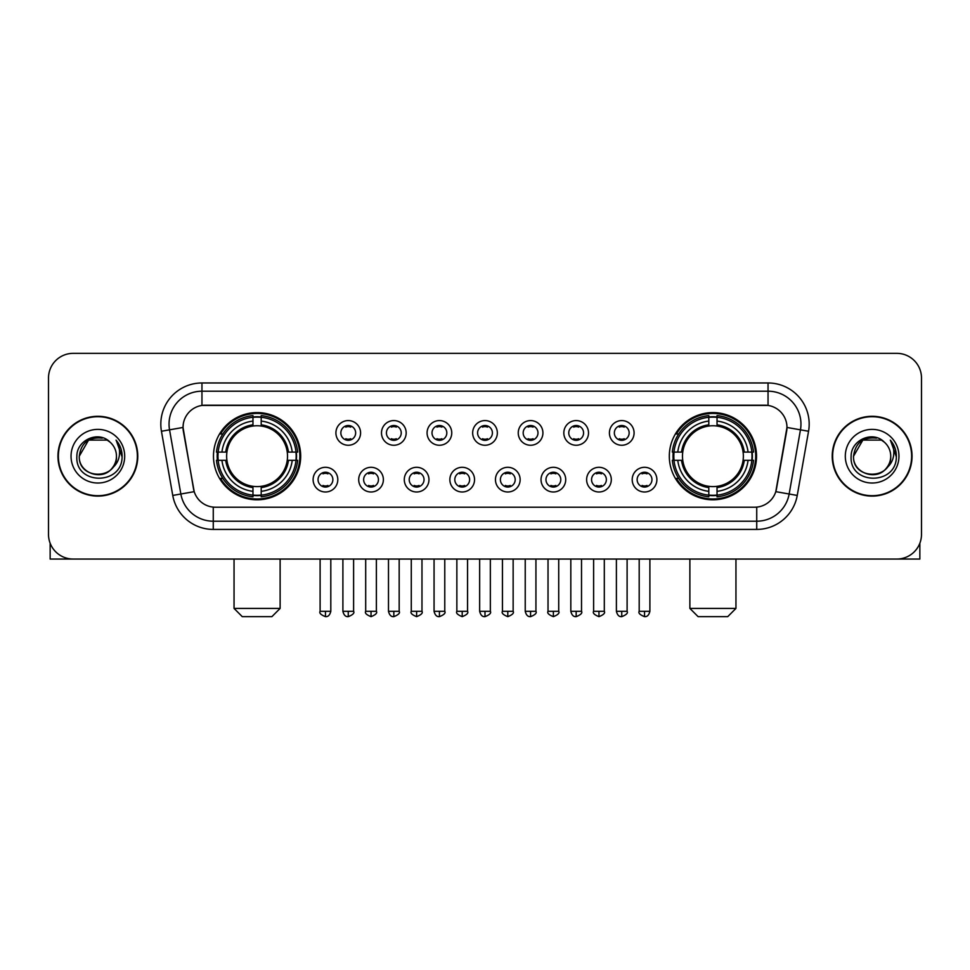 <?xml version="1.0" encoding="UTF-8"?>
<svg xmlns="http://www.w3.org/2000/svg" width="970" height="970" viewBox="0 0 970 970"><rect width="100%" height="100%" fill="white"/><g stroke="black" fill="none" stroke-linecap="round" stroke-linejoin="round"><path stroke-width="1.45" d="M669.312 456.203A43.614 43.614 0 0 0 712.914 499.805A43.614 43.614 0 0 0 756.527 456.203A43.614 43.614 0 0 0 712.914 412.589A43.614 43.614 0 0 0 669.312 456.203M213.473 456.203A43.614 43.614 0 0 0 257.086 499.805A43.614 43.614 0 0 0 300.688 456.203A43.614 43.614 0 0 0 257.086 412.589A43.614 43.614 0 0 0 213.473 456.203M337.803 479.653A12.343 12.343 0 0 1 325.459 491.996A12.343 12.343 0 0 1 313.116 479.653A12.343 12.343 0 0 1 325.459 467.31A12.343 12.343 0 0 1 337.803 479.653M318.051 479.653A7.408 7.408 0 0 0 325.459 487.061A7.408 7.408 0 0 0 332.868 479.653A7.408 7.408 0 0 0 325.459 472.244A7.408 7.408 0 0 0 318.051 479.653M383.38 479.653A12.343 12.343 0 0 1 371.037 491.996A12.343 12.343 0 0 1 358.694 479.653A12.343 12.343 0 0 1 371.037 467.31A12.343 12.343 0 0 1 383.38 479.653M363.641 479.653A7.408 7.408 0 0 0 371.037 487.061A7.408 7.408 0 0 0 378.445 479.653A7.408 7.408 0 0 0 371.037 472.244A7.408 7.408 0 0 0 363.641 479.653M428.97 479.653A12.343 12.343 0 0 1 416.627 491.996A12.343 12.343 0 0 1 404.284 479.653A12.343 12.343 0 0 1 416.627 467.31A12.343 12.343 0 0 1 428.97 479.653M409.219 479.653A7.408 7.408 0 0 0 416.627 487.061A7.408 7.408 0 0 0 424.036 479.653A7.408 7.408 0 0 0 416.627 472.244A7.408 7.408 0 0 0 409.219 479.653M474.548 479.653A12.343 12.343 0 0 1 462.205 491.996A12.343 12.343 0 0 1 449.862 479.653A12.343 12.343 0 0 1 462.205 467.31A12.343 12.343 0 0 1 474.548 479.653M454.809 479.653A7.408 7.408 0 0 0 462.205 487.061A7.408 7.408 0 0 0 469.613 479.653A7.408 7.408 0 0 0 462.205 472.244A7.408 7.408 0 0 0 454.809 479.653M520.138 479.653A12.343 12.343 0 0 1 507.795 491.996A12.343 12.343 0 0 1 495.452 479.653A12.343 12.343 0 0 1 507.795 467.31A12.343 12.343 0 0 1 520.138 479.653M500.387 479.653A7.408 7.408 0 0 0 507.795 487.061A7.408 7.408 0 0 0 515.191 479.653A7.408 7.408 0 0 0 507.795 472.244A7.408 7.408 0 0 0 500.387 479.653M565.716 479.653A12.343 12.343 0 0 1 553.373 491.996A12.343 12.343 0 0 1 541.03 479.653A12.343 12.343 0 0 1 553.373 467.31A12.343 12.343 0 0 1 565.716 479.653M545.964 479.653A7.408 7.408 0 0 0 553.373 487.061A7.408 7.408 0 0 0 560.781 479.653A7.408 7.408 0 0 0 553.373 472.244A7.408 7.408 0 0 0 545.964 479.653M611.306 479.653A12.343 12.343 0 0 1 598.963 491.996A12.343 12.343 0 0 1 586.62 479.653A12.343 12.343 0 0 1 598.963 467.31A12.343 12.343 0 0 1 611.306 479.653M591.554 479.653A7.408 7.408 0 0 0 598.963 487.061A7.408 7.408 0 0 0 606.359 479.653A7.408 7.408 0 0 0 598.963 472.244A7.408 7.408 0 0 0 591.554 479.653M656.884 479.653A12.343 12.343 0 0 1 644.541 491.996A12.343 12.343 0 0 1 632.197 479.653A12.343 12.343 0 0 1 644.541 467.31A12.343 12.343 0 0 1 656.884 479.653M637.132 479.653A7.408 7.408 0 0 0 644.541 487.061A7.408 7.408 0 0 0 651.949 479.653A7.408 7.408 0 0 0 644.541 472.244A7.408 7.408 0 0 0 637.132 479.653M360.585 432.911A12.343 12.343 0 0 1 348.254 445.254A12.343 12.343 0 0 1 335.911 432.911A12.343 12.343 0 0 1 348.254 420.58A12.343 12.343 0 0 1 360.585 432.911M340.846 432.911A7.408 7.408 0 0 0 348.254 440.319A7.408 7.408 0 0 0 355.65 432.911A7.408 7.408 0 0 0 348.254 425.515A7.408 7.408 0 0 0 340.846 432.911M406.175 432.911A12.343 12.343 0 0 1 393.832 445.254A12.343 12.343 0 0 1 381.489 432.911A12.343 12.343 0 0 1 393.832 420.58A12.343 12.343 0 0 1 406.175 432.911M386.424 432.911A7.408 7.408 0 0 0 393.832 440.319A7.408 7.408 0 0 0 401.24 432.911A7.408 7.408 0 0 0 393.832 425.515A7.408 7.408 0 0 0 386.424 432.911M451.753 432.911A12.343 12.343 0 0 1 439.422 445.254A12.343 12.343 0 0 1 427.079 432.911A12.343 12.343 0 0 1 439.422 420.58A12.343 12.343 0 0 1 451.753 432.911M432.014 432.911A7.408 7.408 0 0 0 439.422 440.319A7.408 7.408 0 0 0 446.818 432.911A7.408 7.408 0 0 0 439.422 425.515A7.408 7.408 0 0 0 432.014 432.911M497.343 432.911A12.343 12.343 0 0 1 485 445.254A12.343 12.343 0 0 1 472.657 432.911A12.343 12.343 0 0 1 485 420.58A12.343 12.343 0 0 1 497.343 432.911M477.592 432.911A7.408 7.408 0 0 0 485 440.319A7.408 7.408 0 0 0 492.408 432.911A7.408 7.408 0 0 0 485 425.515A7.408 7.408 0 0 0 477.592 432.911M542.921 432.911A12.343 12.343 0 0 1 530.578 445.254A12.343 12.343 0 0 1 518.247 432.911A12.343 12.343 0 0 1 530.578 420.58A12.343 12.343 0 0 1 542.921 432.911M523.182 432.911A7.408 7.408 0 0 0 530.578 440.319A7.408 7.408 0 0 0 537.986 432.911A7.408 7.408 0 0 0 530.578 425.515A7.408 7.408 0 0 0 523.182 432.911M588.511 432.911A12.343 12.343 0 0 1 576.168 445.254A12.343 12.343 0 0 1 563.825 432.911A12.343 12.343 0 0 1 576.168 420.58A12.343 12.343 0 0 1 588.511 432.911M568.759 432.911A7.408 7.408 0 0 0 576.168 440.319A7.408 7.408 0 0 0 583.576 432.911A7.408 7.408 0 0 0 576.168 425.515A7.408 7.408 0 0 0 568.759 432.911M634.089 432.911A12.343 12.343 0 0 1 621.746 445.254A12.343 12.343 0 0 1 609.415 432.911A12.343 12.343 0 0 1 621.746 420.58A12.343 12.343 0 0 1 634.089 432.911M614.349 432.911A7.408 7.408 0 0 0 621.746 440.319A7.408 7.408 0 0 0 629.154 432.911A7.408 7.408 0 0 0 621.746 425.515A7.408 7.408 0 0 0 614.349 432.911M172.757 495.44L161.444 431.262A41.14 41.14 0 0 1 201.954 382.968L768.046 382.968A41.14 41.14 0 0 1 808.556 431.262L797.243 495.44A41.14 41.14 0 0 1 756.733 529.426L213.267 529.426A41.14 41.14 0 0 1 172.757 495.44L194.206 491.657L183.366 431.262A22.213 22.213 0 0 1 205.24 405.193L764.76 405.193A22.213 22.213 0 0 1 786.634 431.262L776.473 488.856A22.213 22.213 0 0 1 754.599 507.213L215.401 507.213A22.213 22.213 0 0 1 193.527 488.856L183.027 427.455L169.544 429.831A32.907 32.907 0 0 1 201.954 391.201L768.046 391.201A32.907 32.907 0 0 1 800.456 429.831L789.144 494.009A32.907 32.907 0 0 1 756.733 521.205L213.267 521.205A32.907 32.907 0 0 1 180.856 494.009L169.544 429.831A32.907 32.907 0 0 1 169.047 424.108M217.389 460.313A39.903 39.903 0 0 1 217.389 452.093M673.228 460.313A39.903 39.903 0 0 1 673.228 452.093M57.957 456.203A39.903 39.903 0 0 0 97.873 496.106A39.903 39.903 0 0 0 137.776 456.203A39.903 39.903 0 0 0 97.873 416.3A39.903 39.903 0 0 0 57.957 456.203M832.224 456.203A39.903 39.903 0 0 0 872.127 496.106A39.903 39.903 0 0 0 912.043 456.203A39.903 39.903 0 0 0 872.127 416.3A39.903 39.903 0 0 0 832.224 456.203M201.954 382.968L201.954 405.436L768.046 405.436L768.046 382.968M183.027 427.406L183.269 424.108M754.599 507.213L215.401 507.213M808.556 431.262L786.973 427.455L775.794 491.657L797.243 495.44M776.473 488.856L776.339 489.559M193.66 489.559L193.527 488.856M921.5 378.033A24.686 24.686 0 0 0 896.813 353.347L73.186 353.347A24.686 24.686 0 0 0 48.5 378.033L48.5 534.373A24.686 24.686 0 0 0 73.186 559.047L896.813 559.047A24.686 24.686 0 0 0 921.5 534.373L921.5 378.033L921.5 534.373M48.5 378.033L48.5 534.373M896.813 353.347L73.186 353.347M73.186 559.047L896.813 559.047M137.364 456.203A39.491 39.491 0 0 0 97.873 416.712A39.491 39.491 0 0 0 58.37 456.203A39.491 39.491 0 0 0 97.873 495.694A39.491 39.491 0 0 0 137.364 456.203M107.161 440.101L110.046 442.15A18.6 18.6 0 0 1 116.461 456.203C117.6 480.186 78.133 480.186 79.273 456.203L88.573 440.101L107.161 440.101L110.046 442.15C98.637 430.195 76.666 440.041 76.872 456.203C74.787 484.903 121.323 485.655 122.075 457.597L122.123 456.203C122.05 450.104 120.025 444.745 116.036 440.137C119.067 445.109 120.134 450.468 119.237 456.203C118.364 461.077 116 465.066 112.12 468.146A18.6 18.6 0 0 0 116.461 456.203C117.6 480.186 78.133 480.186 79.273 456.203C81.08 442.841 88.743 436.815 102.262 438.137M112.12 468.146C102.25 481.496 78.303 472.96 79.273 456.203M71.04 456.203A26.82 26.82 0 0 0 97.873 483.024A26.82 26.82 0 0 0 124.694 456.203A26.82 26.82 0 0 0 97.873 429.383A26.82 26.82 0 0 0 71.04 456.203M116.218 440.344L122.111 456.906M50.149 543.236L50.149 559.047L145.597 559.047M911.63 456.203A39.491 39.491 0 0 0 872.127 416.712A39.491 39.491 0 0 0 832.636 456.203A39.491 39.491 0 0 0 872.127 495.694A39.491 39.491 0 0 0 911.63 456.203M884.313 442.15A18.6 18.6 0 0 1 890.727 456.203C891.866 480.186 852.4 480.186 853.539 456.203L862.839 440.101L881.427 440.101L884.313 442.15C872.903 430.195 850.932 440.041 851.139 456.203C849.041 484.903 895.589 485.655 896.341 457.597L896.377 456.203C896.316 450.104 894.279 444.745 890.29 440.137C893.334 445.109 894.401 450.468 893.503 456.203C892.63 461.077 890.254 465.066 886.386 468.146A18.6 18.6 0 0 0 890.727 456.203C891.866 480.186 852.4 480.186 853.539 456.203C855.346 442.841 863.009 436.815 876.528 438.137M886.386 468.146C876.504 481.496 852.569 472.96 853.539 456.203M845.306 456.203A26.82 26.82 0 0 0 872.127 483.024A26.82 26.82 0 0 0 898.96 456.203A26.82 26.82 0 0 0 872.127 429.383A26.82 26.82 0 0 0 845.306 456.203M890.472 440.344L896.377 456.906M271.891 616.653L242.27 616.653L234.049 608.42L280.124 608.42L271.891 616.653M287.241 460.313A30.446 30.446 0 0 0 261.197 426.036L261.197 426.036A30.446 30.446 0 0 0 226.919 460.313A30.446 30.446 0 0 0 287.241 460.313L288.466 460.313L287.241 460.313A30.446 30.446 0 0 1 261.197 486.37L261.197 491.341A35.381 35.381 0 0 0 292.225 460.313L297.681 460.313A40.813 40.813 0 0 1 261.197 496.81L261.197 495.149A39.164 39.164 0 0 0 296.032 460.313M218.214 460.313A39.079 39.079 0 0 1 218.214 452.093M261.197 417.33A39.079 39.079 0 0 0 252.964 417.33M295.947 452.093A39.079 39.079 0 0 1 295.947 460.313M297.681 452.093A40.813 40.813 0 0 0 261.197 415.596L261.197 417.258A39.164 39.164 0 0 1 296.032 452.093L297.681 452.093M216.48 460.313A40.813 40.813 0 0 0 252.964 496.81L252.964 495.149A39.164 39.164 0 0 1 218.129 460.313L216.48 460.313M296.032 452.093L292.225 452.093A35.381 35.381 0 0 0 261.197 421.065L261.197 417.258M261.197 495.149L261.197 491.341M218.129 460.313L221.936 460.313A35.381 35.381 0 0 0 252.964 491.341L252.964 495.149M261.197 421.065L261.197 424.824A31.646 31.646 0 0 1 288.466 452.093L292.225 452.093M292.225 460.313L288.466 460.313A31.646 31.646 0 0 1 261.197 487.583M252.964 491.341L252.964 486.37A30.446 30.446 0 0 1 226.919 460.313L221.936 460.313M287.241 452.093L288.466 452.093M261.197 495.064A39.079 39.079 0 0 1 252.964 495.064M252.964 415.596A40.813 40.813 0 0 0 216.48 452.093L218.129 452.093A39.164 39.164 0 0 1 252.964 417.258L252.964 415.596M252.964 417.258L252.964 421.065A35.381 35.381 0 0 0 221.936 452.093L218.129 452.093M252.964 425.988L252.964 421.065M221.936 452.093L225.707 452.093A31.646 31.646 0 0 1 252.964 424.824M252.964 486.37L252.964 487.583A31.646 31.646 0 0 1 225.707 460.313M222.845 433.99L220.517 433.99A42.789 42.789 0 0 1 299.863 456.203A42.789 42.789 0 0 1 220.517 478.416L222.845 478.416M727.73 616.653L698.109 616.653L689.876 608.42L735.951 608.42L727.73 616.653M743.081 460.313A30.446 30.446 0 0 0 717.036 426.036L717.036 426.036A30.446 30.446 0 0 0 682.759 460.313A30.446 30.446 0 0 0 743.081 460.313L744.293 460.313L743.081 460.313A30.446 30.446 0 0 1 717.036 486.37L717.036 491.341A35.381 35.381 0 0 0 748.064 460.313L753.52 460.313A40.813 40.813 0 0 1 717.036 496.81L717.036 495.149A39.164 39.164 0 0 0 751.871 460.313M674.053 460.313A39.079 39.079 0 0 1 674.053 452.093M717.036 417.33A39.079 39.079 0 0 0 708.803 417.33M751.786 452.093A39.079 39.079 0 0 1 751.786 460.313M753.52 452.093A40.813 40.813 0 0 0 717.036 415.596L717.036 417.258A39.164 39.164 0 0 1 751.871 452.093L753.52 452.093M672.319 460.313A40.813 40.813 0 0 0 708.803 496.81L708.803 495.149A39.164 39.164 0 0 1 673.968 460.313L672.319 460.313M751.871 452.093L748.064 452.093A35.381 35.381 0 0 0 717.036 421.065L717.036 417.258M717.036 495.149L717.036 491.341M673.968 460.313L677.775 460.313A35.381 35.381 0 0 0 708.803 491.341L708.803 495.149M717.036 421.065L717.036 424.824A31.646 31.646 0 0 1 744.293 452.093L748.064 452.093M748.064 460.313L744.293 460.313A31.646 31.646 0 0 1 717.036 487.583M708.803 491.341L708.803 486.37A30.446 30.446 0 0 1 682.759 460.313L677.775 460.313M743.081 452.093L744.293 452.093M717.036 495.064A39.079 39.079 0 0 1 708.803 495.064M708.803 415.596A40.813 40.813 0 0 0 672.319 452.093L673.968 452.093A39.164 39.164 0 0 1 708.803 417.258L708.803 415.596M708.803 417.258L708.803 421.065A35.381 35.381 0 0 0 677.775 452.093L673.968 452.093M708.803 425.988L708.803 421.065M677.775 452.093L681.534 452.093A31.646 31.646 0 0 1 708.803 424.824M708.803 486.37L708.803 487.583A31.646 31.646 0 0 1 681.534 460.313M678.685 433.99L676.357 433.99A42.789 42.789 0 0 1 755.703 456.203A42.789 42.789 0 0 1 676.357 478.416L678.685 478.416M345.781 439.895L345.781 438.731A6.317 6.317 0 0 0 350.716 438.731L350.716 439.895M350.716 425.939L350.716 427.103A6.317 6.317 0 0 0 345.781 427.103L345.781 425.939M391.359 439.895L391.359 438.731A6.317 6.317 0 0 0 396.306 438.731L396.306 439.895M396.306 425.939L396.306 427.103A6.317 6.317 0 0 0 391.359 427.103L391.359 425.939M436.949 439.895L436.949 438.731A6.317 6.317 0 0 0 441.883 438.731L441.883 439.895M441.883 425.939L441.883 427.103A6.317 6.317 0 0 0 436.949 427.103L436.949 425.939M482.526 439.895L482.526 438.731A6.317 6.317 0 0 0 487.474 438.731L487.474 439.895M487.474 425.939L487.474 427.103A6.317 6.317 0 0 0 482.526 427.103L482.526 425.939M528.116 439.895L528.116 438.731A6.317 6.317 0 0 0 533.051 438.731L533.051 439.895M533.051 425.939L533.051 427.103A6.317 6.317 0 0 0 528.116 427.103L528.116 425.939M573.694 439.895L573.694 438.731A6.317 6.317 0 0 0 578.641 438.731L578.641 439.895M578.641 425.939L578.641 427.103A6.317 6.317 0 0 0 573.694 427.103L573.694 425.939M619.284 439.895L619.284 438.731A6.317 6.317 0 0 0 624.219 438.731L624.219 439.895M624.219 425.939L624.219 427.103A6.317 6.317 0 0 0 619.284 427.103L619.284 425.939M322.986 486.637L322.986 485.461A6.317 6.317 0 0 0 327.921 485.461L327.921 486.637M327.921 472.669L327.921 473.845A6.317 6.317 0 0 0 322.986 473.845L322.986 472.669M368.576 486.637L368.576 485.461A6.317 6.317 0 0 0 373.511 485.461L373.511 486.637M373.511 472.669L373.511 473.845A6.317 6.317 0 0 0 368.576 473.845L368.576 472.669M414.154 486.637L414.154 485.461A6.317 6.317 0 0 0 419.088 485.461L419.088 486.637M419.088 472.669L419.088 473.845A6.317 6.317 0 0 0 414.154 473.845L414.154 472.669M459.744 486.637L459.744 485.461A6.317 6.317 0 0 0 464.678 485.461L464.678 486.637M464.678 472.669L464.678 473.845A6.317 6.317 0 0 0 459.744 473.845L459.744 472.669M505.321 486.637L505.321 485.461A6.317 6.317 0 0 0 510.256 485.461L510.256 486.637M510.256 472.669L510.256 473.845A6.317 6.317 0 0 0 505.321 473.845L505.321 472.669M550.911 486.637L550.911 485.461A6.317 6.317 0 0 0 555.846 485.461L555.846 486.637M555.846 472.669L555.846 473.845A6.317 6.317 0 0 0 550.911 473.845L550.911 472.669M596.489 486.637L596.489 485.461A6.317 6.317 0 0 0 601.424 485.461L601.424 486.637M601.424 472.669L601.424 473.845A6.317 6.317 0 0 0 596.489 473.845L596.489 472.669M642.079 486.637L642.079 485.461A6.317 6.317 0 0 0 647.014 485.461L647.014 486.637M647.014 472.669L647.014 473.845A6.317 6.317 0 0 0 642.079 473.845L642.079 472.669M919.851 543.236L919.851 559.047L824.403 559.047M756.733 507.116L756.733 529.426M213.267 529.426L213.267 507.116M161.444 431.262L169.544 429.831M252.964 495.44A39.455 39.455 0 0 0 261.197 495.44M296.323 460.313A39.455 39.455 0 0 0 296.323 452.093M261.197 416.967A39.455 39.455 0 0 0 252.964 416.967M708.803 495.44A39.455 39.455 0 0 0 717.036 495.44M752.15 460.313A39.455 39.455 0 0 0 752.15 452.093M717.036 416.967A39.455 39.455 0 0 0 708.803 416.967M348.254 611.306L342.895 611.306C343.829 615.113 345.623 616.896 348.254 616.653L348.254 611.306L353.601 611.306L353.601 559.047M393.832 611.306L388.485 611.306C389.419 615.113 391.201 616.896 393.832 616.653L393.832 611.306L399.179 611.306L399.179 559.047M439.422 611.306L434.063 611.306C434.996 615.113 436.779 616.896 439.422 616.653L439.422 611.306L444.769 611.306L444.769 559.047M485 611.306L479.653 611.306C480.587 615.113 482.369 616.896 485 616.653L485 611.306L490.347 611.306L490.347 559.047M530.578 611.306L525.231 611.306C526.164 615.113 527.947 616.896 530.578 616.653L530.578 611.306L535.937 611.306L535.937 559.047M576.168 611.306L570.821 611.306C571.754 615.113 573.537 616.896 576.168 616.653L576.168 611.306L581.515 611.306L581.515 559.047M621.746 611.306L616.399 611.306C617.332 615.113 619.115 616.896 621.746 616.653L621.746 611.306L627.105 611.306L627.105 559.047M325.459 611.306L320.112 611.306C319.021 613.016 320.803 614.798 325.459 616.653L325.459 611.306L330.806 611.306L330.806 559.047M371.037 611.306L365.69 611.306C364.611 613.016 366.393 614.798 371.037 616.653L371.037 611.306L376.384 611.306L376.384 559.047M416.627 611.306L411.28 611.306C410.189 613.016 411.971 614.798 416.627 616.653L416.627 611.306L421.974 611.306L421.974 559.047M462.205 611.306L456.858 611.306C455.779 613.016 457.561 614.798 462.205 616.653L462.205 611.306L467.552 611.306L467.552 559.047M507.795 611.306L502.448 611.306C501.357 613.016 503.139 614.798 507.795 616.653L507.795 611.306L513.142 611.306L513.142 559.047M553.373 611.306L548.026 611.306C546.947 613.016 548.729 614.798 553.373 616.653L553.373 611.306L558.72 611.306L558.72 559.047M598.963 611.306L593.616 611.306C592.524 613.016 594.307 614.798 598.963 616.653L598.963 611.306L604.31 611.306L604.31 559.047M644.541 611.306L639.194 611.306C638.114 613.016 639.897 614.798 644.541 616.653L644.541 611.306L649.888 611.306L649.888 559.047M280.124 559.047L280.124 608.42M234.049 559.047L234.049 608.42M735.951 559.047L735.951 608.42M689.876 559.047L689.876 608.42M342.895 611.306L342.895 559.047M353.601 611.306C354.68 613.016 352.898 614.798 348.254 616.653M388.485 611.306L388.485 559.047M399.179 611.306C400.27 613.016 398.488 614.798 393.832 616.653M434.063 611.306L434.063 559.047M444.769 611.306C445.848 613.016 444.066 614.798 439.422 616.653M479.653 611.306L479.653 559.047M490.347 611.306C491.438 613.016 489.656 614.798 485 616.653M525.231 611.306L525.231 559.047M535.937 611.306C537.016 613.016 535.234 614.798 530.578 616.653M570.821 611.306L570.821 559.047M581.515 611.306C582.606 613.016 580.824 614.798 576.168 616.653M616.399 611.306L616.399 559.047M627.105 611.306C628.184 613.016 626.402 614.798 621.746 616.653M320.112 611.306L320.112 559.047M330.806 611.306C329.873 615.113 328.09 616.896 325.459 616.653M365.69 611.306L365.69 559.047M376.384 611.306C377.475 613.016 375.693 614.798 371.037 616.653M411.28 611.306L411.28 559.047M421.974 611.306C423.053 613.016 421.271 614.798 416.627 616.653M456.858 611.306L456.858 559.047M467.552 611.306C468.643 613.016 466.861 614.798 462.205 616.653M502.448 611.306L502.448 559.047M513.142 611.306C514.221 613.016 512.439 614.798 507.795 616.653M548.026 611.306L548.026 559.047M558.72 611.306C559.811 613.016 558.029 614.798 553.373 616.653M593.616 611.306L593.616 559.047M604.31 611.306C605.389 613.016 603.607 614.798 598.963 616.653M639.194 611.306L639.194 559.047M649.888 611.306C648.954 615.113 647.172 616.896 644.541 616.653"/></g></svg>
